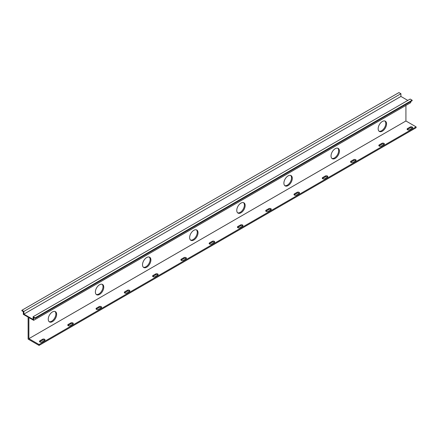 <?xml version="1.0" encoding="UTF-8"?>
<svg xmlns="http://www.w3.org/2000/svg" width="438" height="438" viewBox="0 0 438 438"><rect width="100%" height="100%" fill="white"/><g stroke="black" fill="none" stroke-linecap="round" stroke-linejoin="round"><path stroke-width="0.66" d="M39.053 345.423L39.053 344.547L28.875 338.673L28.875 317.555L33.682 320.331L33.682 317.61L35.095 318.426L35.095 317.884L33.118 316.74L33.118 319.461L23.882 314.128L23.882 311.407L21.9 310.263L21.9 310.81L23.313 311.626L23.313 314.347L28.12 317.123L28.12 339.105L39.053 345.423L416.1 127.737L416.1 126.867L405.922 120.987L405.922 105.421M21.9 310.263L398.947 92.577L400.923 93.721L400.923 96.442L407.805 100.417M337.791 148.219A5.929 3.427 -60 0 1 337.435 154.811A5.929 3.427 -60 0 1 331.905 158.408M384.92 121.008A5.929 3.427 -60 0 1 384.564 127.6A5.929 3.427 -60 0 1 379.034 131.197M290.657 175.43A5.929 3.427 -60 0 1 290.306 182.016A5.929 3.427 -60 0 1 284.777 185.619M243.528 202.641A5.929 3.427 -60 0 1 243.172 209.227A5.929 3.427 -60 0 1 237.642 212.83M196.399 229.851A5.929 3.427 -60 0 1 196.043 236.438A5.929 3.427 -60 0 1 190.514 240.04M149.265 257.062A5.929 3.427 -60 0 1 148.915 263.649A5.929 3.427 -60 0 1 143.385 267.251M102.136 284.273A5.929 3.427 -60 0 1 101.786 290.859A5.929 3.427 -60 0 1 96.251 294.462M55.007 311.484A5.929 3.427 -60 0 1 54.651 318.07A5.929 3.427 -60 0 1 49.122 321.673M67.961 325.5A1.467 0.849 180 0 1 68.18 325.341L70.819 323.813A1.467 0.849 180 0 1 73.119 323.978M39.683 341.826A1.467 0.849 180 0 1 39.902 341.667L42.541 340.14A1.467 0.849 180 0 1 44.84 340.304M96.24 309.179A1.467 0.849 180 0 1 96.459 309.014L99.097 307.487A1.467 0.849 180 0 1 101.397 307.651M124.518 292.852A1.467 0.849 180 0 1 124.737 292.688L127.376 291.16A1.467 0.849 180 0 1 129.675 291.325M152.796 276.526A1.467 0.849 180 0 1 153.015 276.362L155.654 274.834A1.467 0.849 180 0 1 157.948 274.998M181.075 260.199A1.467 0.849 180 0 1 181.294 260.035L183.933 258.508A1.467 0.849 180 0 1 186.227 258.672M209.353 243.873A1.467 0.849 180 0 1 209.572 243.709L212.211 242.181A1.467 0.849 180 0 1 214.505 242.345M237.631 227.546A1.467 0.849 180 0 1 237.85 227.382L240.489 225.855A1.467 0.849 180 0 1 242.783 226.019M265.91 211.22A1.467 0.849 180 0 1 266.129 211.056L268.768 209.528A1.467 0.849 180 0 1 271.062 209.692M294.188 194.894A1.467 0.849 180 0 1 294.407 194.729L297.046 193.207A1.467 0.849 180 0 1 299.34 193.366M322.467 178.567A1.467 0.849 180 0 1 322.686 178.403L325.325 176.881A1.467 0.849 180 0 1 327.619 177.04M350.745 162.241A1.467 0.849 180 0 1 350.964 162.076L353.603 160.554A1.467 0.849 180 0 1 355.897 160.713M379.023 145.914A1.467 0.849 180 0 1 379.242 145.75L381.881 144.228A1.467 0.849 180 0 1 384.175 144.387M407.302 129.588A1.467 0.849 180 0 1 407.521 129.424L410.16 127.901A1.467 0.849 180 0 1 412.454 128.06M39.053 344.547L416.1 126.867M70.255 325.664L72.894 324.142A1.467 0.849 -0 0 0 73.327 323.545A1.467 0.849 -0 0 0 72.418 322.762A1.467 0.849 -0 0 0 70.819 322.943L68.18 324.47A1.467 0.849 -0 0 0 67.753 325.067A1.467 0.849 -0 0 0 68.657 325.85A1.467 0.849 -0 0 0 70.255 325.664M41.977 341.99L44.616 340.468A1.467 0.849 -0 0 0 45.048 339.872A1.467 0.849 -0 0 0 44.139 339.089A1.467 0.849 -0 0 0 42.541 339.269L39.902 340.797A1.467 0.849 -0 0 0 39.475 341.394A1.467 0.849 -0 0 0 40.378 342.177A1.467 0.849 -0 0 0 41.977 341.99M28.875 338.673L405.922 120.987M96.459 308.144A1.467 0.849 -0 0 0 96.031 308.741A1.467 0.849 -0 0 0 96.935 309.524A1.467 0.849 -0 0 0 98.534 309.337L101.173 307.815A1.467 0.849 -0 0 0 101.605 307.219A1.467 0.849 -0 0 0 100.696 306.436A1.467 0.849 -0 0 0 99.097 306.616L96.459 308.144L96.459 309.014M124.737 291.817A1.467 0.849 -0 0 0 124.31 292.414A1.467 0.849 -0 0 0 125.213 293.197A1.467 0.849 -0 0 0 126.812 293.011L129.451 291.489A1.467 0.849 -0 0 0 129.883 290.892A1.467 0.849 -0 0 0 128.975 290.109A1.467 0.849 -0 0 0 127.376 290.29L124.737 291.817L124.737 292.688M153.015 275.491A1.467 0.849 -0 0 0 152.588 276.088A1.467 0.849 -0 0 0 153.492 276.871A1.467 0.849 -0 0 0 155.09 276.685L157.729 275.163A1.467 0.849 -0 0 0 158.162 274.566A1.467 0.849 -0 0 0 157.253 273.783A1.467 0.849 -0 0 0 155.654 273.964L153.015 275.491L153.015 276.362M181.294 259.165A1.467 0.849 -0 0 0 180.867 259.761A1.467 0.849 -0 0 0 181.77 260.544A1.467 0.849 -0 0 0 183.369 260.358L186.008 258.836A1.467 0.849 -0 0 0 186.44 258.239A1.467 0.849 -0 0 0 185.531 257.456A1.467 0.849 -0 0 0 183.933 257.637L181.294 259.165L181.294 260.035M209.572 242.838A1.467 0.849 -0 0 0 209.145 243.435A1.467 0.849 -0 0 0 210.048 244.218A1.467 0.849 -0 0 0 211.647 244.032L214.286 242.51A1.467 0.849 -0 0 0 214.719 241.913A1.467 0.849 -0 0 0 213.81 241.13A1.467 0.849 -0 0 0 212.211 241.311L209.572 242.838L209.572 243.709M237.85 226.512A1.467 0.849 -0 0 0 237.423 227.108A1.467 0.849 -0 0 0 238.327 227.891A1.467 0.849 -0 0 0 239.925 227.705L242.564 226.183A1.467 0.849 -0 0 0 242.997 225.586A1.467 0.849 -0 0 0 242.088 224.804A1.467 0.849 -0 0 0 240.489 224.984L237.85 226.512L237.85 227.382M266.129 210.185A1.467 0.849 -0 0 0 265.702 210.782A1.467 0.849 -0 0 0 266.605 211.565A1.467 0.849 -0 0 0 268.204 211.379L270.843 209.857A1.467 0.849 -0 0 0 271.275 209.26A1.467 0.849 -0 0 0 270.366 208.477A1.467 0.849 -0 0 0 268.768 208.658L266.129 210.185L266.129 211.056M294.407 193.859A1.467 0.849 -0 0 0 293.98 194.456A1.467 0.849 -0 0 0 294.884 195.239A1.467 0.849 -0 0 0 296.482 195.052L299.121 193.53A1.467 0.849 -0 0 0 299.554 192.934A1.467 0.849 -0 0 0 298.645 192.151A1.467 0.849 -0 0 0 297.046 192.331L294.407 193.859L294.407 194.729M322.686 177.532A1.467 0.849 -0 0 0 322.259 178.129A1.467 0.849 -0 0 0 323.162 178.912A1.467 0.849 -0 0 0 324.761 178.726L327.4 177.204A1.467 0.849 -0 0 0 327.832 176.607A1.467 0.849 -0 0 0 326.923 175.824A1.467 0.849 -0 0 0 325.325 176.005L322.686 177.532L322.686 178.403M350.964 161.206A1.467 0.849 -0 0 0 350.537 161.803A1.467 0.849 -0 0 0 351.44 162.586A1.467 0.849 -0 0 0 353.039 162.399L355.678 160.877A1.467 0.849 -0 0 0 356.11 160.281A1.467 0.849 -0 0 0 355.202 159.498A1.467 0.849 -0 0 0 353.603 159.678L350.964 161.206L350.964 162.076M379.242 144.879A1.467 0.849 -0 0 0 378.815 145.476A1.467 0.849 -0 0 0 379.719 146.259A1.467 0.849 -0 0 0 381.317 146.078L383.956 144.551A1.467 0.849 -0 0 0 384.389 143.954A1.467 0.849 -0 0 0 383.48 143.171A1.467 0.849 -0 0 0 381.881 143.357L379.242 144.879L379.242 145.75M407.521 128.553A1.467 0.849 -0 0 0 407.094 129.15A1.467 0.849 -0 0 0 407.997 129.933A1.467 0.849 -0 0 0 409.596 129.752L412.235 128.224A1.467 0.849 -0 0 0 412.667 127.628A1.467 0.849 -0 0 0 411.758 126.845A1.467 0.849 -0 0 0 410.16 127.031L407.521 128.553L407.521 129.424M335.223 148.69A5.929 3.427 120 0 0 331.347 153.913A5.929 3.427 120 0 0 332.256 158.671A5.929 3.427 120 0 0 338.191 155.244A5.929 3.427 120 0 0 338.191 148.394A5.929 3.427 120 0 0 335.223 148.69M382.352 121.479A5.929 3.427 120 0 0 378.481 126.702A5.929 3.427 120 0 0 379.39 131.46A5.929 3.427 120 0 0 385.32 128.033A5.929 3.427 120 0 0 385.32 121.184A5.929 3.427 120 0 0 382.352 121.479M288.095 175.901A5.929 3.427 120 0 0 284.218 181.124A5.929 3.427 120 0 0 285.127 185.882A5.929 3.427 120 0 0 291.062 182.454A5.929 3.427 120 0 0 291.062 175.605A5.929 3.427 120 0 0 288.095 175.901M240.96 203.112A5.929 3.427 120 0 0 237.089 208.335A5.929 3.427 120 0 0 237.998 213.092A5.929 3.427 120 0 0 243.928 209.665A5.929 3.427 120 0 0 243.928 202.816A5.929 3.427 120 0 0 240.96 203.112M193.831 230.322A5.929 3.427 120 0 0 189.955 235.545A5.929 3.427 120 0 0 190.864 240.298A5.929 3.427 120 0 0 196.799 236.876A5.929 3.427 120 0 0 196.799 230.027A5.929 3.427 120 0 0 193.831 230.322M146.703 257.528A5.929 3.427 120 0 0 142.826 262.756A5.929 3.427 120 0 0 143.735 267.509A5.929 3.427 120 0 0 149.67 264.087A5.929 3.427 120 0 0 149.67 257.237A5.929 3.427 120 0 0 146.703 257.528M99.574 284.738A5.929 3.427 120 0 0 95.698 289.967A5.929 3.427 120 0 0 96.606 294.719A5.929 3.427 120 0 0 102.536 291.297A5.929 3.427 120 0 0 102.536 284.448A5.929 3.427 120 0 0 99.574 284.738M52.44 311.949A5.929 3.427 120 0 0 48.563 317.178A5.929 3.427 120 0 0 49.472 321.93A5.929 3.427 120 0 0 55.407 318.508A5.929 3.427 120 0 0 55.407 311.659A5.929 3.427 120 0 0 52.44 311.949M33.682 320.331L410.729 102.645L410.729 101.561M35.095 318.426L412.142 100.74L412.142 100.198L410.16 99.054L33.118 316.74M35.095 317.884L412.142 100.198M23.882 314.128L400.923 96.442M23.882 311.407L400.923 93.721M39.902 340.797L39.902 341.667M42.541 339.269L42.541 340.14M68.18 324.47L68.18 325.341M70.819 322.943L70.819 323.813M99.097 306.616L99.097 307.487M127.376 290.29L127.376 291.16M155.654 273.964L155.654 274.834M183.933 257.637L183.933 258.508M212.211 241.311L212.211 242.181M240.489 224.984L240.489 225.855M268.768 208.658L268.768 209.528M297.046 192.331L297.046 193.207M325.325 176.005L325.325 176.881M353.603 159.678L353.603 160.554M381.881 143.357L381.881 144.228M410.16 127.031L410.16 127.901"/></g></svg>
